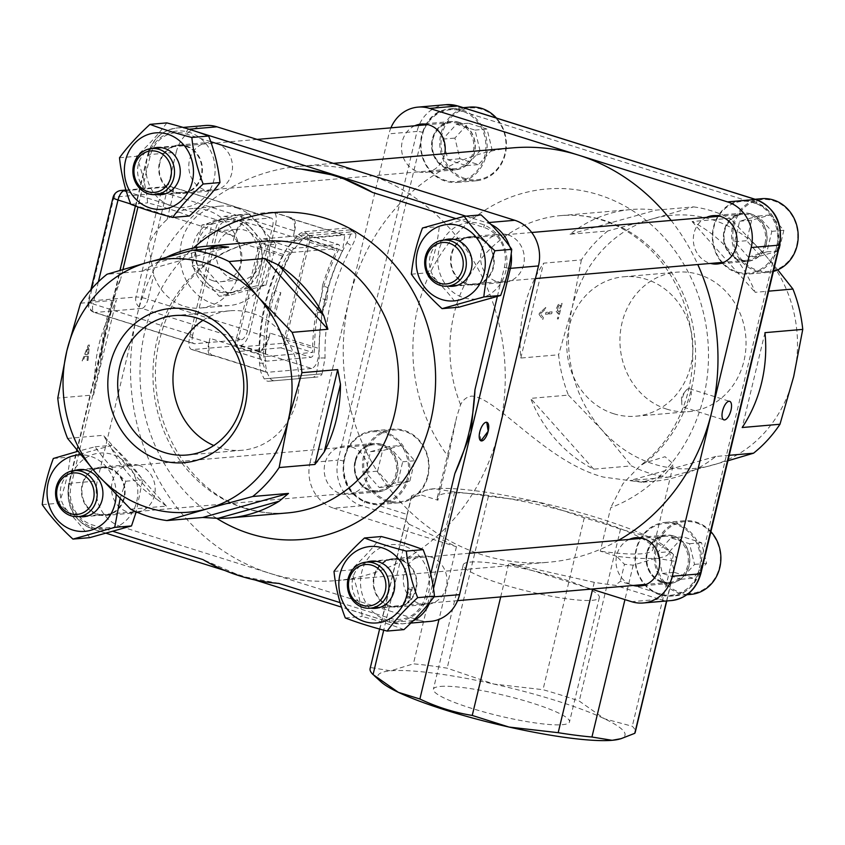 <?xml version="1.0" encoding="UTF-8"?>
<svg xmlns="http://www.w3.org/2000/svg" width="845" height="845" viewBox="0 0 845 845"><rect width="100%" height="100%" fill="white"/><g stroke="black" fill="none" stroke-linecap="round" stroke-linejoin="round"><path stroke-width="0.63" stroke-dasharray="4.22 3.17" d="M261.285 243.371L308.203 239.315L283.244 343.25L236.325 347.306L261.285 243.371L290.585 252.57A214.429 193.03 -94.9 0 0 275.312 290.627L280.846 292.75A207.965 187.21 -94.9 0 0 275.206 316.273L269.492 314.868A214.429 193.03 -94.9 0 0 265.636 356.505L312.555 352.45A214.429 193.03 85.1 0 1 316.231 311.805L321.945 313.178A207.965 187.21 85.1 0 1 328.05 287.765L322.515 285.599A214.429 193.03 85.1 0 1 337.504 248.514L290.585 252.57M236.325 347.306L265.636 356.505M308.203 239.315L337.504 248.514M283.244 343.25L312.555 352.45M269.492 314.868C268.488 306.872 270.421 298.792 275.312 290.627M275.206 316.273C273.664 310.802 275.554 302.964 280.846 292.75M328.05 287.765L326.93 300.155L321.945 313.178M296.764 168.683L300.968 169.042M278.861 583.409L246.001 577.135L237.022 574.325L202.916 559.58M100.65 362.368L105.202 331.8L111.244 306.619L120.772 278.554A207.965 187.21 85.1 0 0 100.65 362.368L71.255 484.819A32.353 29.121 -94.9 0 0 91.968 524.756L113.135 531.399M480.953 440.815L479.759 431.953L482.474 425.225L484.259 423.06L486.762 422.299M618.445 540.356A207.965 187.21 85.1 0 1 548.521 562.242A207.965 187.21 85.1 0 1 349.492 298.211A207.965 187.21 85.1 0 1 512.704 147.864M310.03 462.564L388.953 133.848L417.018 131.429L338.106 460.134L310.03 462.564A36.969 33.282 -94.9 0 0 333.701 508.204L361.776 505.775L406.181 519.717A136.33 20.618 13.5 0 0 409.16 524.238L383.725 630.159M409.16 524.238L456.448 546.726L333.701 508.204M456.448 546.726L439.009 619.374M500.694 596.919L508.796 563.161L594.278 582.342A136.33 20.618 13.5 0 0 615.202 585.321L659.618 599.263L631.542 601.682M591.384 589.081L508.796 563.161M351.647 446.963A24.262 21.843 -94.9 0 0 343.957 446.107A24.262 21.843 -94.9 0 0 324.29 472.165A24.262 21.843 -94.9 0 0 348.14 494.452A24.262 21.843 -94.9 0 0 367.839 472.693A24.262 21.843 -94.9 0 0 351.647 446.963M629.24 539.427A24.262 21.843 -94.9 0 0 616.1 563.752A24.262 21.843 -94.9 0 0 633.211 585.469M390.918 127.849A36.969 33.282 -94.9 0 0 388.953 133.848M414.747 125.789A24.262 21.843 -94.9 0 0 402.188 153.822A24.262 21.843 -94.9 0 0 425.457 172.412A24.262 21.843 -94.9 0 0 444.745 153.737M671.141 220.439A207.965 187.21 85.1 0 1 697.769 264.527M706.547 217.376A24.262 21.843 -94.9 0 0 693.418 241.702A24.262 21.843 -94.9 0 0 710.529 263.418M210.701 141.664L185.805 133.859A32.353 29.121 -94.9 0 0 150.167 156.103L137.967 206.94M120.972 526.593L418.814 620.082L390.749 622.501L92.908 529.023L120.972 526.593A36.969 33.282 85.1 0 1 97.302 480.953L69.237 483.382L108.688 319.019L148.15 154.667L176.225 152.248L136.763 316.6A207.965 187.21 -94.9 0 0 269.893 573.332A207.965 187.21 -94.9 0 0 335.792 580.631A207.965 187.21 -94.9 0 0 499.004 430.295A207.965 187.21 -94.9 0 0 365.874 173.552A207.965 187.21 -94.9 0 0 299.975 166.254A207.965 187.21 -94.9 0 0 136.763 316.6L97.302 480.953M497.346 296.5L504.37 267.273A32.353 29.121 -94.9 0 0 483.657 227.337L455.635 218.538M340.144 602.654L389.809 618.234A32.353 29.121 -94.9 0 0 425.447 595.989L430.718 574.051M75.226 468.288A38.352 34.529 85.1 0 1 112.1 454.409A38.352 34.529 85.1 0 1 137.703 494.874A38.352 34.529 85.1 0 1 106.945 529.456A38.352 34.529 -94.9 0 1 73.367 509.926A38.352 34.529 -94.9 0 1 75.226 468.288M374.831 613.533A38.352 34.529 85.1 0 1 361.649 572.382A38.352 34.529 85.1 0 1 397.678 544.698A38.352 34.529 85.1 0 1 429.418 579.459A38.352 34.529 -94.9 0 1 412.423 616.343A38.352 34.529 -94.9 0 1 374.831 613.533M500.398 283.804A38.352 34.529 85.1 0 1 463.525 297.683A38.352 34.529 85.1 0 1 437.911 257.218A38.352 34.529 85.1 0 1 468.679 222.636A38.352 34.529 -94.9 0 1 502.257 242.156A38.352 34.529 -94.9 0 1 500.398 283.804M200.783 138.559A38.352 34.529 85.1 0 1 213.975 179.71A38.352 34.529 85.1 0 1 177.946 207.395A38.352 34.529 85.1 0 1 146.206 172.633A38.352 34.529 -94.9 0 1 163.201 135.749A38.352 34.529 -94.9 0 1 200.783 138.559M613.713 413.744A69.987 63.005 -94.9 0 0 635.894 416.205A69.987 63.005 -94.9 0 0 692.636 341.053A69.987 63.005 -94.9 0 0 623.832 276.748A69.987 63.005 -94.9 0 0 567.006 339.51A69.987 63.005 -94.9 0 0 613.713 413.744M470.338 562.052A69.987 10.584 -166.5 0 1 548.099 574.579A69.987 10.584 -166.5 0 1 599.359 597.521A69.987 10.584 -166.5 0 1 528.833 591.479A69.987 10.584 -166.5 0 1 463.24 564.851A69.987 10.584 -166.5 0 1 470.338 562.052M202.969 320.297A69.998 63.005 85.1 0 1 229.988 310.791A69.998 63.005 85.1 0 1 298.792 375.095A69.998 63.005 85.1 0 1 242.05 450.258A69.998 63.005 85.1 0 1 219.869 447.797A69.998 63.005 85.1 0 1 213.796 445.526M477.974 237.498A24.262 21.843 -94.9 0 0 470.285 236.642A24.262 21.843 -94.9 0 0 450.617 262.7A24.262 21.843 -94.9 0 0 474.457 284.987A24.262 21.843 -94.9 0 0 494.156 263.228A24.262 21.843 -94.9 0 0 477.974 237.498M477.837 238.047A23.681 21.326 -94.9 0 0 470.338 237.223A23.681 21.326 -94.9 0 0 451.135 262.658A23.681 21.326 -94.9 0 0 474.415 284.416A23.681 21.326 -94.9 0 0 493.638 263.175A23.681 21.326 -94.9 0 0 477.837 238.047M458.867 307.189C450.807 295.518 440.583 284.036 428.183 272.734C434.055 257.165 437.742 241.776 439.263 226.576L481.037 214.862M444.069 240.075A23.681 21.326 -94.9 0 0 429.482 264.527A23.681 21.326 -94.9 0 0 448.051 286.117M411.378 274.192L428.183 272.734M422.458 228.023L439.263 226.576M108.847 467.95A24.262 21.843 -94.9 0 0 101.157 467.105A24.262 21.843 -94.9 0 0 81.49 493.153A24.262 21.843 -94.9 0 0 105.34 515.45A24.262 21.843 -94.9 0 0 125.039 493.691A24.262 21.843 -94.9 0 0 108.847 467.95M97.777 514.035A23.681 21.326 -94.9 0 0 105.287 514.869A23.681 21.326 -94.9 0 0 124.49 489.435A23.681 21.326 -94.9 0 0 101.21 467.676A23.681 21.326 -94.9 0 0 81.976 488.917A23.681 21.326 -94.9 0 0 97.777 514.035M89.739 537.642C81.69 525.97 71.455 514.489 59.055 503.197C64.928 487.618 68.625 472.228 70.146 457.029L111.91 445.326C124.31 456.617 134.535 468.098 142.594 479.77L136.214 511.827M116.145 494.737A38.352 34.529 -94.9 0 0 80.455 454.821M120.096 498.761L125.778 481.227C113.378 469.926 103.153 458.444 95.094 446.773L77.677 451.367M74.941 470.528A23.681 21.326 -94.9 0 0 60.259 493.406A23.681 21.326 -94.9 0 0 76.124 515.915A23.681 21.326 -94.9 0 0 78.923 516.57M95.094 446.773L111.91 445.326M125.778 481.227L142.594 479.77M53.33 458.486L70.146 457.029M42.25 504.645L59.055 503.197M673.528 535.952A24.262 21.843 85.1 0 1 689.721 561.682A24.262 21.843 85.1 0 1 670.022 583.441A24.262 21.843 85.1 0 1 646.171 561.154A24.262 21.843 85.1 0 1 665.849 535.096A24.262 21.843 85.1 0 1 673.528 535.952M662.385 582.374A24.03 21.632 85.1 0 1 652.583 542.036A24.03 21.632 85.1 0 1 688.833 553.412A24.03 21.632 85.1 0 1 662.385 582.374M698.329 572.392A32.353 29.121 85.1 0 1 698.171 573.037A36.05 32.448 -94.9 0 0 700.072 565.147L698.329 572.392A4.626 0.697 13.5 0 1 700.822 573.649M663.272 594.817A32.353 29.121 85.1 0 1 662.691 594.648L656.121 592.588A36.05 32.448 -94.9 0 0 659.618 593.919A36.05 32.448 -94.9 0 0 663.272 594.817A36.05 32.448 -94.9 0 0 698.171 573.037A32.353 29.121 85.1 0 1 663.272 594.817M659.808 594.774A36.969 33.282 85.1 0 1 635.134 555.556A36.969 33.282 85.1 0 1 665.152 522.4A36.969 33.282 85.1 0 1 676.866 523.699A36.969 33.282 85.1 0 1 701.54 562.918A36.969 33.282 85.1 0 1 671.521 596.074A36.969 33.282 85.1 0 1 659.808 594.774M406.181 519.717L407.184 514.447L371.409 503.219A36.05 32.448 -94.9 0 1 364.258 500.969A32.353 29.121 85.1 0 1 343.989 461.866A36.05 32.448 -94.9 0 1 344.728 457.832A36.05 32.448 -94.9 0 1 345.869 453.976L344.137 461.222A32.353 29.121 -94.9 0 0 343.989 461.866A36.05 32.448 -94.9 0 0 364.258 500.969A32.353 29.121 -94.9 0 0 364.839 501.159L371.409 503.219A36.05 32.448 -94.9 0 0 407.808 476.221A36.05 32.448 -94.9 0 0 385.626 433.432A36.05 32.448 -94.9 0 0 345.869 453.976L423.049 132.517A32.353 29.121 85.1 0 1 423.208 131.873A36.05 32.448 -94.9 0 0 421.306 139.763A36.05 32.448 -94.9 0 0 446.318 180.629A36.05 32.448 -94.9 0 0 484.502 156.79A36.05 32.448 -94.9 0 0 465.257 112.322L756.539 203.751A32.353 29.121 85.1 0 1 757.12 203.941A36.05 32.448 -94.9 0 0 749.969 201.691A36.05 32.448 -94.9 0 0 713.56 228.689A36.05 32.448 -94.9 0 0 735.752 271.477A36.05 32.448 -94.9 0 0 775.499 250.933L700.072 565.147A36.05 32.448 -94.9 0 0 675.06 524.28A36.05 32.448 -94.9 0 0 636.876 548.12A36.05 32.448 -94.9 0 0 656.121 592.588L620.346 581.36L615.202 585.321M696.301 522.886A36.05 32.448 85.1 0 1 711.015 583.399A36.05 32.448 85.1 0 1 656.639 566.33A36.05 32.448 85.1 0 1 696.301 522.886M710.898 531.653A36.969 33.282 -94.9 0 0 696.111 522.041A36.969 33.282 -94.9 0 0 684.397 520.742A36.969 33.282 -94.9 0 0 654.421 560.436A36.969 33.282 -94.9 0 0 690.766 594.405M662.205 581.518A23.111 20.798 -94.9 0 0 669.525 582.332A23.111 20.798 -94.9 0 0 688.252 557.51A23.111 20.798 -94.9 0 0 665.543 536.29A23.111 20.798 -94.9 0 0 646.784 557.003A23.111 20.798 -94.9 0 0 662.205 581.518M669.398 551.701L682.95 536.85L701.551 542.691L706.578 563.372L693.016 578.223L674.426 572.392L669.398 551.701L657.368 552.746L670.93 537.895L689.52 543.726L694.548 564.418L680.986 579.269L662.395 573.428L657.368 552.746M662.395 573.428L674.426 572.392M680.986 579.269L693.016 578.223M694.548 564.418L706.578 563.372M689.52 543.726L701.551 542.691M670.93 537.895L682.95 536.85M616.639 556.306L600.299 551.183L610.734 507.697A164.057 147.685 -94.9 0 0 692.742 281.438A164.057 147.685 -94.9 0 0 478.851 214.313A164.057 147.685 -94.9 0 0 448.336 456.722L437.9 500.208L421.56 495.075A127.088 19.224 -166.5 0 1 427.19 489.878A127.088 19.224 -166.5 0 1 434.478 488.695L454.652 491.98A136.33 20.618 -166.5 0 1 488.421 496.311L537.568 501.941L584.254 517.827A136.33 20.618 -166.5 0 1 620.515 529.202L648.252 536.681L673.539 554.415A136.33 20.618 -166.5 0 1 676.496 560.393A136.33 20.618 -166.5 0 1 676.021 561.46L655.847 558.175A127.088 19.224 -166.5 0 1 616.639 556.306L624.455 564.28L620.346 581.36M407.184 514.447L411.283 497.367L421.56 495.075M750.846 213.901A24.262 21.843 85.1 0 1 767.038 239.642A24.262 21.843 85.1 0 1 747.339 261.401A24.262 21.843 85.1 0 1 723.489 239.103A24.262 21.843 85.1 0 1 743.156 213.056A24.262 21.843 85.1 0 1 750.846 213.901M766.183 243.793A24.03 21.632 85.1 0 1 729.985 253.944A24.03 21.632 85.1 0 1 739.586 213.933A24.03 21.632 85.1 0 1 766.183 243.793M777.389 243.043A32.353 29.121 85.1 0 1 777.242 243.687L775.499 250.933A36.05 32.448 -94.9 0 0 776.65 247.078A36.05 32.448 -94.9 0 0 777.389 243.043A36.05 32.448 -94.9 0 0 757.12 203.941A32.353 29.121 85.1 0 1 777.389 243.043M777.854 247.3A36.969 33.282 85.1 0 1 748.839 274.023A36.969 33.282 85.1 0 1 713.455 227.083A36.969 33.282 85.1 0 1 742.47 200.36A36.969 33.282 85.1 0 1 777.854 247.3M733.904 225.636A36.05 32.448 85.1 0 1 788.205 210.416A36.05 32.448 85.1 0 1 773.798 270.421A36.05 32.448 85.1 0 1 733.904 225.636M761.715 198.691A36.969 33.282 -94.9 0 0 732.699 225.425A36.969 33.282 -94.9 0 0 768.084 272.365A36.969 33.282 -94.9 0 0 773.376 271.425M764.978 243.571A23.111 20.798 -94.9 0 0 742.861 214.239A23.111 20.798 -94.9 0 0 724.123 239.05A23.111 20.798 -94.9 0 0 746.843 260.281A23.111 20.798 -94.9 0 0 764.978 243.571M760.373 256.014L746.737 240.698L751.659 220.175L770.228 214.979L783.864 230.284L778.942 250.807L760.373 256.014L748.343 257.049L734.706 241.733L739.639 221.221L758.197 216.014L771.834 231.329L766.911 251.842L748.343 257.049M766.911 251.842L778.942 250.807M771.834 231.329L783.864 230.284M758.197 216.014L770.228 214.979M739.639 221.221L751.659 220.175M734.706 241.733L746.737 240.698M459.046 122.314A24.262 21.843 85.1 0 1 475.228 148.055A24.262 21.843 85.1 0 1 455.529 169.813A24.262 21.843 85.1 0 1 431.679 147.516A24.262 21.843 85.1 0 1 451.357 121.469A24.262 21.843 85.1 0 1 459.046 122.314M458.993 122.536A24.03 21.632 85.1 0 1 468.795 162.874A24.03 21.632 85.1 0 1 432.545 151.498A24.03 21.632 85.1 0 1 458.993 122.536M458.106 110.093A32.353 29.121 85.1 0 1 458.687 110.262L465.257 112.322A36.05 32.448 -94.9 0 0 461.761 110.991A36.05 32.448 -94.9 0 0 458.106 110.093A36.05 32.448 -94.9 0 0 423.208 131.873A32.353 29.121 85.1 0 1 458.106 110.093M462.373 110.061A36.969 33.282 85.1 0 1 487.047 149.28A36.969 33.282 85.1 0 1 457.029 182.435A36.969 33.282 85.1 0 1 445.315 181.136A36.969 33.282 85.1 0 1 420.641 141.928A36.969 33.282 85.1 0 1 450.66 108.773A36.969 33.282 85.1 0 1 462.373 110.061M465.172 178.548A36.05 32.448 85.1 0 1 450.459 118.046A36.05 32.448 85.1 0 1 504.845 135.115A36.05 32.448 85.1 0 1 465.172 178.548M469.904 107.104A36.969 33.282 -94.9 0 0 439.896 140.259A36.969 33.282 -94.9 0 0 464.56 179.478A36.969 33.282 -94.9 0 0 476.274 180.777A36.969 33.282 -94.9 0 0 504.486 156.916A36.969 33.282 -94.9 0 0 496.459 118.078M458.37 123.465A23.111 20.798 -94.9 0 0 451.05 122.652A23.111 20.798 -94.9 0 0 432.323 147.463A23.111 20.798 -94.9 0 0 455.032 168.694A23.111 20.798 -94.9 0 0 473.791 147.97A23.111 20.798 -94.9 0 0 458.37 123.465M492.086 149.734L478.523 164.585L459.933 158.754L454.906 138.073L468.468 123.222L487.058 129.053L492.086 149.734L480.055 150.78L466.493 165.631L447.903 159.789L442.875 139.108L456.437 124.257L475.027 130.098L480.055 150.78M475.027 130.098L487.058 129.053M456.437 124.257L468.468 123.222M442.875 139.108L454.906 138.073M447.903 159.789L459.933 158.754M466.493 165.631L478.523 164.585M684.281 407.301A9.707 3.961 107.4 0 0 690.534 398.386A9.707 3.961 107.4 0 0 689.435 388.711A9.707 3.961 107.4 0 0 685.654 390.908A9.707 3.961 107.4 0 0 681.767 403.266A9.707 3.961 107.4 0 0 683.616 407.227A9.707 3.961 107.4 0 0 684.281 407.301M381.729 444.364A24.262 21.843 -94.9 0 0 374.039 443.509A24.262 21.843 -94.9 0 0 354.361 469.566A24.262 21.843 -94.9 0 0 378.211 491.853A24.262 21.843 -94.9 0 0 397.911 470.095A24.262 21.843 -94.9 0 0 381.729 444.364M440.477 686.425A69.987 10.584 -166.5 0 1 518.238 698.952A69.987 10.584 -166.5 0 1 569.498 721.905A69.987 10.584 -166.5 0 1 498.972 715.852A69.987 10.584 -166.5 0 1 433.379 689.224A69.987 10.584 -166.5 0 1 440.477 686.425M666.842 409.16A69.987 63.005 85.1 0 1 620.145 334.916A69.987 63.005 85.1 0 1 676.961 272.153A69.987 63.005 85.1 0 1 745.765 336.458A69.987 63.005 85.1 0 1 689.024 411.61A69.987 63.005 85.1 0 1 666.842 409.16M729.224 455.307L715.747 456.48A136.33 122.726 85.1 0 1 654.632 481.175A136.33 122.726 85.1 0 1 629.926 480.541L667.708 477.277A136.33 122.726 85.1 0 1 631.458 465.891L593.676 469.165A136.33 122.726 85.1 0 1 530.628 398.375L568.41 395.101A136.33 122.726 85.1 0 1 558.608 354.773L520.816 358.037A136.33 122.726 85.1 0 1 543.588 263.175L581.381 259.911A136.33 122.726 85.1 0 1 607.819 230.949L570.037 234.223A136.33 122.726 85.1 0 1 631.152 209.518A136.33 122.726 85.1 0 1 655.857 210.151L693.639 206.888L653.048 218.718A127.088 114.402 85.1 0 1 763.732 253.458L729.89 218.263L692.108 221.538A136.33 122.726 85.1 0 1 755.155 292.328L768.633 291.155M693.639 206.888A136.33 122.726 85.1 0 1 729.89 218.263M448.336 456.722L456.596 417.24L460.567 404.713C463.229 399.537 466.989 396.664 471.859 396.083C497.335 397.763 546.535 462.373 603.414 477.076L642.01 482.263L663.916 475.534L673.476 464.106L665.057 456.712L645.358 462.711L639.887 465.933L622.945 483.72L610.734 507.697M437.9 500.208A110.917 16.773 -166.5 0 1 437.309 497.547A110.917 16.773 -166.5 0 1 549.081 507.127A110.917 16.773 -166.5 0 1 653.016 549.335A110.917 16.773 -166.5 0 1 600.299 551.183M411.283 497.367A136.33 20.618 -166.5 0 1 411.367 496.744A136.33 20.618 -166.5 0 1 411.842 495.677L425.5 490.343L434.478 488.695A127.088 19.224 -166.5 0 1 537.568 501.941A127.088 19.224 -166.5 0 1 648.252 536.681A127.088 19.224 -166.5 0 1 665.511 547.095A127.088 19.224 -166.5 0 1 655.847 558.175L633.211 565.157A136.33 20.618 -166.5 0 1 624.455 564.28M454.652 491.98L413.395 663.843A136.33 20.618 -166.5 0 1 447.153 668.184L493.85 684.059L542.997 689.689A136.33 20.618 -166.5 0 1 579.247 701.065L604.534 718.799L632.282 726.277A136.33 20.618 -166.5 0 1 635.239 732.256M488.421 496.311L447.153 668.184M411.842 495.677L370.575 667.539L390.749 670.824L413.395 663.843M370.11 668.606A136.33 20.618 -166.5 0 1 370.575 667.539M633.211 565.157L624.941 599.612M594.278 582.342L592.567 589.451M676.021 561.46L666.536 600.975M673.539 554.415L632.282 726.277M620.515 529.202L579.247 701.065M584.254 517.827L542.997 689.689M764.968 332.655L742.195 427.517M667.708 477.277L727.915 460.778M715.747 456.48L629.926 480.541M568.41 395.101L602.253 430.295L631.458 465.891M593.676 469.165L530.628 398.375M581.381 259.911L572.308 307.136L558.608 354.773M520.816 358.037L543.588 263.175M777.78 269.851L763.732 253.458A127.088 114.402 85.1 0 1 793.677 376.616A127.088 114.402 85.1 0 1 712.937 465.046A127.088 114.402 85.1 0 1 602.253 430.295A127.088 114.402 85.1 0 1 572.308 307.136A127.088 114.402 85.1 0 1 653.048 218.718L607.819 230.949M570.037 234.223L655.857 210.151M692.108 221.538L755.155 292.328M381.095 681.904A127.088 19.224 13.5 0 1 390.749 670.824A127.088 19.224 -166.5 0 1 493.85 684.059A127.088 19.224 13.5 0 1 604.534 718.799A127.088 19.224 13.5 0 1 619.406 739.121M355.196 461.116A24.03 21.632 85.1 0 1 391.393 450.966A24.03 21.632 85.1 0 1 381.792 490.977A24.03 21.632 85.1 0 1 355.196 461.116M344.327 457.546A36.969 33.282 85.1 0 1 373.342 430.813A36.969 33.282 85.1 0 1 408.726 477.752A36.969 33.282 85.1 0 1 379.711 504.486A36.969 33.282 85.1 0 1 344.327 457.546M427.57 475.798A36.05 32.448 85.1 0 1 373.279 491.029A36.05 32.448 85.1 0 1 387.686 431.013A36.05 32.448 85.1 0 1 427.57 475.798M427.971 476.094A36.969 33.282 -94.9 0 0 392.587 429.154A36.969 33.282 -94.9 0 0 362.621 468.848A36.969 33.282 -94.9 0 0 398.956 502.817A36.969 33.282 -94.9 0 0 427.971 476.094M355.597 461.402A23.111 20.798 -94.9 0 0 377.715 490.734A23.111 20.798 -94.9 0 0 396.453 465.922A23.111 20.798 -94.9 0 0 373.733 444.692A23.111 20.798 -94.9 0 0 355.597 461.402M401.1 445.431L414.737 460.747L409.814 481.259L391.246 486.466L377.609 471.151L382.542 450.638L401.1 445.431L389.07 446.477L402.706 461.782L397.784 482.305L379.225 487.502L365.579 472.197L370.511 451.674L389.07 446.477M370.511 451.674L382.542 450.638M365.579 472.197L377.609 471.151M379.225 487.502L391.246 486.466M397.784 482.305L409.814 481.259M402.706 461.782L414.737 460.747M270.083 333.131A18.484 7.552 -72.6 0 1 257.799 351.594L311.625 368.483C316.283 366.709 318.755 360.054 319.04 348.499L270.083 333.131L269.016 337.577L249.898 331.567A13.869 5.662 -72.6 0 1 240.677 345.415L192.565 349.576A13.869 5.662 -72.6 0 1 191.614 349.481A13.869 5.662 -72.6 0 1 189.745 336.775L215.338 230.167A13.869 5.662 -72.6 0 1 224.559 216.32L272.671 212.158A13.869 5.662 -72.6 0 1 273.622 212.253A13.869 5.662 -72.6 0 1 275.491 224.96L249.898 331.567M240.677 345.415L259.795 351.414L257.799 351.594M259.795 351.414A13.869 5.662 107.4 0 0 269.016 337.577M213.69 355.407A18.484 7.552 -72.6 0 1 212.412 355.27A18.484 7.552 -72.6 0 1 209.93 338.327L258.897 353.696L266.164 372.138L267.516 372.296L213.69 355.407L211.683 355.576L192.565 349.576M189.745 336.775L208.863 342.774L209.93 338.327M208.863 342.774A13.869 5.662 107.4 0 0 210.732 355.481A13.869 5.662 107.4 0 0 211.683 355.576M282.357 255.972L233.389 240.603A18.484 7.552 -72.6 0 1 245.673 222.14L299.51 239.04C293.754 240.466 288.029 246.117 282.357 255.972A207.965 187.21 -94.9 0 0 258.897 353.696M224.559 216.32L243.677 222.319L245.673 222.14M243.677 222.319A13.869 5.662 107.4 0 0 234.456 236.167L215.338 230.167M233.389 240.603L234.456 236.167M289.793 218.327A18.484 7.552 -72.6 0 1 291.06 218.464A18.484 7.552 -72.6 0 1 293.542 235.406L342.51 250.775L344.802 235.332L289.793 218.327L291.789 218.158L272.671 212.158M275.491 224.96L294.609 230.96L293.542 235.406M294.609 230.96A13.869 5.662 107.4 0 0 292.75 218.253A13.869 5.662 107.4 0 0 291.789 218.158M213.077 280.783A25.413 22.878 85.1 0 1 196.124 253.817A25.413 22.878 85.1 0 1 216.753 231.023A25.413 22.878 85.1 0 1 241.744 254.377A25.413 22.878 85.1 0 1 221.136 281.67A25.413 22.878 85.1 0 1 213.077 280.783M233.135 279.051A25.413 22.878 85.1 0 1 216.172 252.085A25.413 22.878 85.1 0 1 236.811 229.291A25.413 22.878 85.1 0 1 261.792 252.644A25.413 22.878 85.1 0 1 241.184 279.938A25.413 22.878 85.1 0 1 233.135 279.051M237.498 219.943A36.969 33.282 85.1 0 1 249.676 226.956A36.969 33.282 85.1 0 1 254.947 232.882A36.969 33.282 85.1 0 1 261.918 261.559A36.969 33.282 85.1 0 1 260.017 269.492A36.969 33.282 85.1 0 1 241.216 290.078A36.969 33.282 85.1 0 1 234.033 292.095A36.969 33.282 85.1 0 1 232.153 292.317A36.969 33.282 85.1 0 1 208.261 284.004A36.969 33.282 85.1 0 1 202.99 278.079A36.969 33.282 85.1 0 1 196.019 249.412A36.969 33.282 85.1 0 1 197.92 241.469A36.969 33.282 85.1 0 1 216.721 220.883A36.969 33.282 85.1 0 1 223.904 218.876A36.969 33.282 85.1 0 1 225.784 218.654A36.969 33.282 85.1 0 1 237.498 219.943M233.495 220.291A36.969 33.282 85.1 0 1 258.158 259.51A36.969 33.282 85.1 0 1 228.15 292.666A36.969 33.282 85.1 0 1 191.804 258.697A36.969 33.282 85.1 0 1 221.781 218.992A36.969 33.282 85.1 0 1 233.495 220.291M236.473 207.859A49.908 44.933 85.1 0 1 269.777 260.799A49.908 44.933 85.1 0 1 229.259 305.552A49.908 44.933 85.1 0 1 180.196 259.7A49.908 44.933 85.1 0 1 220.661 206.106A49.908 44.933 85.1 0 1 236.473 207.859M126.401 191.477L223.767 222.045L270.685 217.989L171.07 186.713A9.242 8.323 -94.9 0 0 168.144 186.396A9.242 8.323 -94.9 0 0 160.888 193.072L148.414 245.05C152.945 235.005 159.198 226.471 167.141 219.415A49.908 44.933 85.1 0 1 191.593 208.62A49.908 44.933 85.1 0 1 207.405 210.373A49.908 44.933 85.1 0 1 240.709 263.313A49.908 44.933 85.1 0 1 200.191 308.066A49.908 44.933 85.1 0 1 153.79 275.037L148.414 245.05L135.929 297.017A9.242 1.394 -166.5 0 1 147.991 299.193L153.79 275.037M249.676 226.956L265.869 245.135L256.077 285.916L219.182 296.257L192.079 265.826L201.87 225.055L238.765 214.704L249.676 226.956M167.141 219.415L172.95 195.258L272.565 226.523L247.606 330.469L147.991 299.193A9.242 3.771 -72.6 0 1 141.844 308.425L241.469 339.69L194.551 343.746L94.936 312.481L141.844 308.425A9.242 8.323 -94.9 0 1 135.929 297.017L89.01 301.074A9.242 8.323 -94.9 0 0 94.936 312.481A9.242 3.771 107.4 0 1 94.302 312.418L193.917 343.683A9.242 3.771 107.4 0 0 194.551 343.746M223.767 222.045A9.242 3.771 107.4 0 0 217.63 231.266L130.7 203.983M98.369 281.818L93.056 303.946L192.671 335.212L217.63 231.266M192.671 335.212A9.242 3.771 107.4 0 0 193.917 343.683M241.469 339.69A9.242 3.771 107.4 0 0 247.606 330.469M272.565 226.523A9.242 3.771 107.4 0 0 271.319 218.052A9.242 3.771 107.4 0 0 270.685 217.989M275.892 244.268L266.101 285.05L229.206 295.391L202.103 264.96L211.894 224.189L248.789 213.838L275.892 244.268L265.869 245.135M248.789 213.838L238.765 214.704M266.101 285.05L256.077 285.916M229.206 295.391L219.182 296.257M202.103 264.96L192.079 265.826M211.894 224.189L201.87 225.055M299.51 239.04L343.619 235.227M342.51 250.775A207.965 187.21 -94.9 0 0 319.04 348.499M311.625 368.483L267.516 372.296M263.503 353.294C263.682 358.164 264.834 360.773 266.967 361.142L311.076 357.329C313.125 356.601 314.245 353.791 314.435 348.9A207.965 187.21 85.1 0 1 337.894 251.176C339.891 246.993 339.975 244.765 338.169 244.501L294.06 248.314L286.973 255.57A207.965 187.21 -94.9 0 0 263.503 353.294L235.068 344.369A7.858 3.211 107.4 0 0 236.125 351.573A7.858 3.211 107.4 0 0 236.663 351.636L280.772 347.813A7.858 3.211 107.4 0 0 286.001 339.975L309.46 242.251A7.858 3.211 107.4 0 0 308.404 235.047A7.858 3.211 107.4 0 0 307.865 234.994L263.756 238.808A7.858 3.211 107.4 0 0 258.528 246.645L235.068 344.369M236.125 351.573L266.397 361.079L236.663 351.636M308.404 235.047L338.676 244.554L307.865 234.994M304.538 231.71L309.291 235.544A18.484 6.084 128.9 0 0 303.619 238.142L292.148 251.303A207.965 187.21 -94.9 0 0 265.309 363.139L266.693 371.916L269.967 378.317A18.484 8.049 84.8 0 0 274.435 380.715L312.354 377.462A18.484 8.049 -95.2 0 1 312.344 377.462L318.142 376.933A18.484 8.049 84.8 0 0 318.164 376.933A18.484 8.049 84.8 0 0 322.125 373.807L264.168 378.845L260.873 372.201L259.478 363.181A214.429 193.03 85.1 0 1 287.163 247.87L298.866 234.308A18.484 6.084 -51.1 0 1 304.538 231.71L348.246 227.928A18.484 6.084 -51.1 0 1 350.21 228.414A18.484 6.084 -51.1 0 1 351.024 229.798C351.414 232.66 350.041 236.959 346.904 242.695A214.429 193.03 -94.9 0 0 319.22 358.016L316.326 374.335A18.484 8.049 -95.2 0 1 312.354 377.462L268.636 381.243A18.484 8.049 -95.2 0 1 264.168 378.845L322.125 373.807L325.05 357.974A207.965 187.21 85.1 0 1 351.9 246.138C354.953 240.529 356.252 236.357 355.777 233.632A18.484 6.084 128.9 0 0 354.963 232.248A18.484 6.084 128.9 0 0 352.999 231.773L348.246 227.928M322.515 285.599L321.301 298.391L316.231 311.805M309.291 235.544L352.999 231.773M303.619 238.142L355.777 233.632L351.024 229.798L298.866 234.308L303.619 238.142M186.164 145.91A24.262 21.843 -94.9 0 0 178.475 145.055A24.262 21.843 -94.9 0 0 158.807 171.112A24.262 21.843 -94.9 0 0 182.657 193.399A24.262 21.843 -94.9 0 0 202.356 171.641A24.262 21.843 -94.9 0 0 186.164 145.91M159.937 162.758A23.681 21.326 -94.9 0 0 182.604 192.829A23.681 21.326 -94.9 0 0 201.807 167.394A23.681 21.326 -94.9 0 0 178.527 145.636A23.681 21.326 -94.9 0 0 159.937 162.758M189.46 215.982C177.682 211.419 163.74 207.036 147.632 202.853C146.027 187.146 142.256 171.641 136.309 156.314C148.657 144.981 158.828 133.848 166.824 122.895M152.258 148.488A23.681 21.326 -94.9 0 0 138.284 164.627A23.681 21.326 -94.9 0 0 156.24 194.53M119.504 157.762L136.309 156.314M130.817 204.3L147.632 202.853M400.657 559.538A24.262 21.843 -94.9 0 0 392.967 558.693A24.262 21.843 -94.9 0 0 373.3 584.74A24.262 21.843 -94.9 0 0 397.15 607.037A24.262 21.843 -94.9 0 0 416.838 585.279A24.262 21.843 -94.9 0 0 400.657 559.538M415.687 589.335A23.681 21.326 -94.9 0 0 393.02 559.263A23.681 21.326 -94.9 0 0 373.817 584.698A23.681 21.326 -94.9 0 0 397.097 606.456A23.681 21.326 -94.9 0 0 415.687 589.335M403.952 629.61C392.175 625.046 378.233 620.674 362.125 616.491C360.519 600.784 356.748 585.268 350.802 569.942C363.149 558.619 373.321 547.476 381.317 536.533M366.751 562.115A23.681 21.326 -94.9 0 0 352.164 586.567A23.681 21.326 -94.9 0 0 370.733 608.157M333.997 571.4L350.802 569.942M345.309 617.938L362.125 616.491M138.918 465.352A24.262 21.843 85.1 0 1 155.11 491.093A24.262 21.843 85.1 0 1 135.411 512.852A24.262 21.843 85.1 0 1 111.561 490.554A24.262 21.843 85.1 0 1 131.228 464.507A24.262 21.843 85.1 0 1 138.918 465.352M430.538 621.371A36.969 33.282 85.1 0 1 418.814 620.082M430.728 556.939A24.262 21.843 85.1 0 1 446.92 582.68A24.262 21.843 85.1 0 1 427.221 604.439A24.262 21.843 85.1 0 1 403.371 582.142A24.262 21.843 85.1 0 1 423.039 556.094A24.262 21.843 85.1 0 1 430.728 556.939M508.046 234.899A24.262 21.843 85.1 0 1 524.238 260.63A24.262 21.843 85.1 0 1 504.539 282.388A24.262 21.843 85.1 0 1 480.689 260.102A24.262 21.843 85.1 0 1 500.356 234.044A24.262 21.843 85.1 0 1 508.046 234.899M176.225 152.248A36.969 33.282 85.1 0 1 205.24 125.514M216.235 143.312A24.262 21.843 85.1 0 1 232.428 169.042A24.262 21.843 85.1 0 1 212.729 190.801A24.262 21.843 85.1 0 1 188.879 168.514A24.262 21.843 85.1 0 1 208.546 142.456A24.262 21.843 85.1 0 1 216.235 143.312M166.412 506.102L156.441 498.994L111.477 448.505L103.365 435.312L166.412 506.102L130.637 509.197M111.477 448.505A136.33 122.726 -94.9 0 0 156.441 498.994M67.589 438.407L103.365 435.312M93.563 394.974L94.798 379.933L111.044 312.28L116.335 300.112L93.563 394.974L57.777 398.069M111.044 312.28A136.33 122.726 -94.9 0 0 94.798 379.933M80.55 303.207L116.335 300.112M228.594 247.089L142.773 271.161L106.998 274.255M142.773 271.161L155.998 263.059L205.937 249.053M166.666 257.155A136.33 122.726 -94.9 0 0 155.998 263.059M408.959 589.778L411.166 589.092L408.959 589.778L407.871 594.31L409.001 589.789M411.124 589.071L409.762 594.933L408.948 595.007L409.73 594.922L411.124 589.071M407.448 596.243L403.329 603.224L404.575 603.129L408.283 596.75L409.35 596.665L407.86 602.844L408.8 602.77L412.529 587.222L410.723 587.37L408.737 588.352L407.089 591.806L407.491 596.253L403.371 603.235M403.329 603.224L404.533 603.119L408.241 596.739L409.307 596.644L407.829 602.834L408.758 602.749L412.487 587.201L408.695 588.331L407.132 591.817L407.491 596.253M88.313 347.189L85.461 354.604L87.637 354.414L88.313 347.189L87.669 354.425L85.503 354.615L88.345 347.2M87.056 360.445L88.038 360.382L89.412 345.035L88.26 345.14L82.166 360.889L83.148 360.804L84.785 356.389L87.468 356.157L87.056 360.445L88.038 360.382M87.468 356.157L87.098 360.466M84.785 356.389L87.51 356.167M88.007 360.371L89.369 345.024L88.218 345.13L82.123 360.878L83.148 360.804L84.827 356.4M545.5 314.245L548.151 314.013L548.606 312.122L545.944 312.354L545.5 314.245L548.194 314.034L548.648 312.143L545.986 312.365L545.532 314.255M558.545 305.974L559.939 305.277L558.503 305.964L557.309 310.664L558.503 305.964M560.668 305.203L559.897 305.267L560.71 305.214L559.221 311.414L558.587 311.467L557.309 310.664L559.179 311.393L560.71 305.214M557.278 310.654L558.545 311.456L557.278 310.654M558.196 304.612L556.475 308.404L556.253 311.794L558.756 313.157L557.362 318.956L558.302 318.871L562.031 303.334L558.196 304.612L556.517 308.414L556.295 311.816L558.798 313.178L557.404 318.966L558.344 318.892L562.073 303.344L558.239 304.622M557.246 313.168L558.006 313.241L557.246 313.168M549.451 312.058L549.039 313.96L551.69 313.727L552.112 311.826L549.451 312.058L549.039 313.96M552.112 311.826L549.493 312.069M548.996 313.939L551.69 313.727L552.144 311.837M539.078 314.488L542.849 319.41L543.293 317.562L540.367 313.77L545.279 309.302L545.722 307.453L539.374 313.241L539.078 314.488L542.891 319.421L543.335 317.572L540.409 313.78L545.321 309.323L545.764 307.464L539.416 313.263L539.121 314.509M122.947 269.492L120.772 278.554M150.167 156.103A4.626 0.697 -166.5 0 1 147.685 154.857A4.626 0.697 -166.5 0 1 148.15 154.667A36.969 33.282 85.1 0 1 177.165 127.944A36.969 33.282 85.1 0 1 188.879 129.243L195.713 131.387M71.255 484.819A4.626 0.697 -166.5 0 1 68.762 483.562A4.626 0.697 -166.5 0 1 69.237 483.382A36.969 33.282 85.1 0 0 92.908 529.023A4.626 1.891 107.4 0 1 92.58 528.991A4.626 1.891 107.4 0 1 91.968 524.756M465.859 216.172L486.731 222.721L489.044 222.52M189.048 129.222L188.879 129.243A4.626 1.891 107.4 0 0 185.805 133.859M490.85 224.347A36.969 33.282 85.1 0 0 486.731 222.721A4.626 1.891 107.4 0 0 483.657 227.337M433.496 588.69L431.478 597.077L433.971 596.855M429.904 602.126A36.969 33.282 85.1 0 0 431.478 597.077A4.626 0.697 -166.5 0 1 425.447 595.989M216.69 518.323A164.057 147.685 85.1 0 1 193.304 248.113M460.567 404.713A136.33 122.726 85.1 0 1 560.974 215.591A136.33 122.726 85.1 0 1 585.68 216.225A136.33 122.726 85.1 0 1 691.316 318.311A136.33 122.726 85.1 0 1 645.358 462.711M344.137 461.222A4.626 0.697 13.5 0 0 338.106 460.134A36.969 33.282 -94.9 0 0 361.776 505.775A4.626 1.891 107.4 0 0 364.839 501.159M671.331 600.563A36.969 33.282 -94.9 0 1 659.618 599.263A4.626 1.891 107.4 0 0 662.691 594.648M446.033 104.695A36.969 33.282 -94.9 0 0 417.018 131.429A4.626 0.697 13.5 0 1 423.049 132.517M458.687 110.262A4.626 1.891 107.4 0 0 458.349 106.185M756.539 203.751A4.626 1.891 107.4 0 0 755.916 199.515M779.734 244.934A4.626 0.697 13.5 0 0 777.242 243.687M121.226 190.452A9.242 8.323 -94.9 0 0 113.969 197.128L160.888 193.072A9.242 1.394 -166.5 0 1 172.95 195.258A9.242 3.771 -72.6 0 0 171.704 186.787L271.319 218.052M125.958 190.04L168.144 186.396A9.242 9.242 0 0 1 171.704 186.787A9.242 3.771 -72.6 0 0 171.07 186.713L126.127 190.6M113.029 197.498A9.242 1.394 -166.5 0 1 113.969 197.128L89.01 301.074A9.242 1.394 -166.5 0 0 88.081 301.443A9.242 9.242 0 0 0 94.302 312.418A9.242 3.771 107.4 0 1 93.056 303.946A9.242 1.394 -166.5 0 1 88.081 301.443L90.911 289.645M286.001 339.975L314.435 348.9M280.772 347.813L311.076 357.329M258.528 246.645L286.973 255.57M263.756 238.808L294.06 248.314M309.46 242.251L337.894 251.176M259.478 363.181L265.309 363.139M325.05 357.974L319.22 358.016M326.93 300.155L321.301 298.391M274.435 380.715L268.636 381.243M292.148 251.303L287.163 247.87M346.904 242.695L351.9 246.138M244.321 508.12A136.33 122.726 -94.9 0 0 287.522 512.915C273.622 514.098 259.848 512.566 246.222 508.32C186.196 491.642 143.291 414.409 158.48 345.066C165.029 313.326 179.436 287.67 201.701 268.108C220.249 252.306 241.026 243.36 264.041 241.258A136.33 122.726 -94.9 0 0 153.357 363.53A136.33 122.726 -94.9 0 0 244.321 508.12M509.482 246.201A36.969 33.282 85.1 0 1 511.183 253.753M413.036 620.885A36.969 33.282 85.1 0 1 402.463 623.8A36.969 33.282 85.1 0 1 390.749 622.501A4.626 1.891 107.4 0 1 390.432 622.469L341.528 607.122M508.69 268.266A4.626 0.697 -166.5 0 1 504.37 267.273M389.809 618.234A4.626 1.891 107.4 0 0 390.432 622.469L402.463 623.8L410.818 623.082M111.244 306.619L119.948 270.379M135.401 206.011L147.685 154.857C152.206 139.108 162.029 130.141 177.165 127.944L183.133 127.426M106.29 533.29L92.58 528.991C73.399 520.678 65.456 505.542 68.762 483.562L76.409 451.716M76.768 450.237L105.202 331.8M237.022 574.325L225.013 570.555M452.762 286.286L474.415 284.416M448.674 239.093L470.338 237.223M83.634 516.739L105.287 514.869M79.557 469.545L101.21 467.676M684.397 520.742L665.152 522.4M686.953 594.732L671.521 596.074M665.543 536.29L642.506 538.276M469.493 553.232L376.078 561.312M669.525 582.332L646.488 584.317M457.589 600.647L380.06 607.354M755.124 199.262L742.47 200.36M768.084 272.365L748.839 274.023M742.861 214.239L719.824 216.235M531.706 232.491L453.395 239.262M746.843 260.281L723.806 262.277M535.434 278.554L457.367 285.304M463.313 107.674L450.66 108.773M476.274 180.777L457.029 182.435M451.05 122.652L428.014 124.637M257.112 139.414L161.585 147.674M455.032 168.694L165.567 193.716M683.616 407.227L723.869 419.859M689.435 388.711L729.679 401.343M685.654 390.908L681.45 396.379L681.767 403.266M374.039 443.509L343.957 446.107M378.211 491.853L348.14 494.452M451.357 121.469L421.275 124.067M455.529 169.813L425.457 172.412M743.156 213.056L713.085 215.655M747.339 261.401L717.268 263.999M665.849 535.096L635.767 537.695M670.022 583.441L639.95 586.039M463.24 564.851L433.379 689.224M599.359 597.521L569.498 721.905M635.894 416.205L689.024 411.61M623.832 276.748L676.961 272.153M631.152 209.518L560.974 215.591C583.916 213.711 605.844 218.908 626.768 231.203C652.213 246.687 670.909 269.587 682.855 299.912C694.886 332.698 695.984 365.674 686.172 398.819C677.098 427.211 661.667 449.582 639.887 465.933M654.632 481.175L642.01 482.263M653.016 549.335L673.476 464.106M437.309 497.547L456.596 417.24M427.19 489.878L425.5 490.343M411.367 496.744L379.606 629.039M676.496 560.393L666.758 600.953M665.511 547.095L672.314 553.285M392.587 429.154L373.342 430.813M398.956 502.817L379.711 504.486M373.733 444.692L84.268 469.725M377.715 490.734L88.25 515.767M221.136 281.67L241.184 279.938M216.753 231.023L236.811 229.291M225.784 218.654L221.781 218.992M232.153 292.317L228.15 292.666M220.661 206.106L191.593 208.62M229.259 305.552L200.191 308.066M191.614 349.481L210.732 355.481M273.622 212.253L292.75 218.253M291.06 218.464L344.802 235.332M212.412 355.27L266.164 372.149M350.21 228.414L354.963 232.248M335.792 580.631L548.521 562.242M299.975 166.254L333.405 163.36M160.951 194.699L182.604 192.829M156.874 147.505L178.527 145.636M375.444 608.326L397.097 606.456M371.367 561.133L393.02 559.263M229.988 310.791L174.714 315.565M242.05 450.258L186.777 455.032M397.15 607.037L427.221 604.439M392.967 558.693L423.039 556.094M474.457 284.987L504.539 282.388M470.285 236.642L500.356 234.044M182.657 193.399L212.729 190.801M178.475 145.055L208.546 142.456M105.34 515.45L135.411 512.852M101.157 467.105L131.228 464.507M254.958 579.955L245.99 577.135"/><path stroke-width="1.27" d="M433.971 596.855L459.553 594.648L538.466 265.943L510.391 268.361L470.94 432.724L454.842 473.538A207.965 187.21 85.1 0 0 474.964 389.725L470.94 432.724L433.496 588.69M300.968 169.042L337.799 175.982L372.708 192.512A207.965 187.21 85.1 0 0 296.764 168.683L210.701 141.664M340.144 602.654L278.861 583.409A207.965 187.21 85.1 0 1 202.916 559.58L113.135 531.399M486.762 422.299L488.178 431.225L480.953 440.815M697.769 264.527A207.965 187.21 85.1 0 1 711.733 411.906A207.965 187.21 85.1 0 1 618.445 540.356M439.009 619.374L419.891 699.005L398.344 692.319L373.067 674.585A136.33 20.618 -166.5 0 1 370.11 668.606L379.606 629.039M592.567 589.451L558.186 732.689L509.028 727.059L472.239 715.44C454.177 712.515 436.728 707.033 419.891 699.005M472.239 715.44L500.694 596.919M643.267 602.981A36.969 33.282 -94.9 0 0 672.282 576.258L700.347 573.829A4.626 0.697 13.5 0 0 700.822 573.649C696.291 589.387 686.467 598.366 671.331 600.563L643.267 602.981A36.969 33.282 -94.9 0 1 631.542 601.682L591.384 589.081M671.331 600.563A36.969 33.282 -94.9 0 0 700.347 573.829L779.259 245.124L751.194 247.543L672.282 576.258M633.211 585.469A24.262 21.843 -94.9 0 0 639.95 586.039A24.262 21.843 -94.9 0 0 659.649 564.28A24.262 21.843 -94.9 0 0 643.457 538.55A24.262 21.843 -94.9 0 0 635.767 537.695A24.262 21.843 -94.9 0 0 629.24 539.427M333.405 163.36L512.704 147.864A207.965 187.21 85.1 0 1 578.603 155.163A207.965 187.21 85.1 0 1 671.141 220.439M429.682 108.424L727.524 201.902L755.599 199.483L457.747 105.995L429.682 108.424A36.969 33.282 -94.9 0 0 417.969 107.125A36.969 33.282 -94.9 0 0 390.918 127.849M444.745 153.737A24.262 21.843 -94.9 0 0 428.964 124.912A24.262 21.843 -94.9 0 0 421.275 124.067A24.262 21.843 -94.9 0 0 414.747 125.789M751.194 247.543A36.969 33.282 -94.9 0 0 727.524 201.902M710.529 263.418A24.262 21.843 -94.9 0 0 717.268 263.999A24.262 21.843 -94.9 0 0 736.967 242.24A24.262 21.843 -94.9 0 0 720.774 216.51A24.262 21.843 -94.9 0 0 713.085 215.655A24.262 21.843 -94.9 0 0 706.547 217.376M489.044 222.52L514.795 220.291L216.954 126.813L189.048 129.222M488.178 431.225A9.707 3.961 107.4 0 0 486.878 422.331A9.707 3.961 107.4 0 0 479.759 431.953A9.707 3.961 107.4 0 0 481.058 440.858A9.707 3.961 107.4 0 0 488.178 431.225M213.796 445.526A69.998 63.005 85.1 0 1 173.246 385.954A69.998 63.005 85.1 0 1 202.969 320.297M464.222 216.32L481.037 214.862C493.427 226.164 503.662 237.646 511.721 249.317C510.19 264.517 506.504 279.906 500.631 295.475L458.867 307.189L442.062 308.647L483.826 296.933C485.347 281.734 489.044 266.344 494.906 250.764C482.506 239.473 472.281 227.992 464.222 216.32L422.458 228.023C416.596 243.603 412.899 258.992 411.378 274.192C419.426 285.863 429.661 297.345 442.062 308.647M459.574 225.816A38.352 34.529 -94.9 0 0 417.367 272.037A38.352 34.529 -94.9 0 0 475.228 290.205A38.352 34.529 -94.9 0 0 459.574 225.816M448.051 286.117A23.681 21.326 -94.9 0 0 452.762 286.286A23.681 21.326 -94.9 0 0 471.985 265.045A23.681 21.326 -94.9 0 0 456.184 239.927A23.681 21.326 -94.9 0 0 448.674 239.093A23.681 21.326 -94.9 0 0 444.069 240.075M483.826 296.933L500.631 295.475M494.906 250.764L511.721 249.317M136.214 511.827L131.514 525.939L89.739 537.642L72.934 539.099L114.698 527.386L120.096 498.761M80.455 454.821A38.352 34.529 -94.9 0 0 47.257 488.135A38.352 34.529 -94.9 0 0 72.744 530.016A38.352 34.529 -94.9 0 0 116.145 494.737M77.677 451.367L53.33 458.486C47.468 474.066 43.771 489.445 42.25 504.645C50.309 516.316 60.534 527.808 72.934 539.099M78.923 516.57A23.681 21.326 -94.9 0 0 83.634 516.739A23.681 21.326 -94.9 0 0 102.836 491.315A23.681 21.326 -94.9 0 0 79.557 469.545A23.681 21.326 -94.9 0 0 74.941 470.528M114.698 527.386L131.514 525.939M686.953 594.732L690.766 594.405A36.969 33.282 -94.9 0 0 718.989 570.512A36.969 33.282 -94.9 0 0 710.898 531.653M362.389 605.263A20.798 18.717 -94.9 0 0 385.267 580.198A20.798 18.717 -94.9 0 0 353.897 570.354A20.798 18.717 -94.9 0 0 362.389 605.263M362.854 607.397A23.111 20.798 85.1 0 1 347.443 582.892A23.111 20.798 85.1 0 1 366.202 562.168A23.111 20.798 85.1 0 1 388.911 583.399A23.111 20.798 85.1 0 1 370.184 608.21A23.111 20.798 85.1 0 1 362.854 607.397M773.376 271.425A36.969 33.282 -94.9 0 0 797.691 229.703A36.969 33.282 -94.9 0 0 761.715 198.691L755.124 199.262M462.616 268.911A20.798 18.717 -94.9 0 0 439.601 243.075A20.798 18.717 -94.9 0 0 431.288 277.699A20.798 18.717 -94.9 0 0 462.616 268.911M465.627 269.46A23.111 20.798 85.1 0 1 447.491 286.159A23.111 20.798 85.1 0 1 424.781 264.929A23.111 20.798 85.1 0 1 443.519 240.117A23.111 20.798 85.1 0 1 465.627 269.46M496.459 118.078A36.969 33.282 -94.9 0 0 469.904 107.104L463.313 107.674M157.497 151.646A20.798 18.717 -94.9 0 0 134.608 176.711A20.798 18.717 -94.9 0 0 165.979 186.555A20.798 18.717 -94.9 0 0 157.497 151.646M159.029 149.343A23.111 20.798 85.1 0 1 174.45 173.848A23.111 20.798 85.1 0 1 155.691 194.572A23.111 20.798 85.1 0 1 132.971 173.341A23.111 20.798 85.1 0 1 151.709 148.53A23.111 20.798 85.1 0 1 159.029 149.343M724.535 419.933A9.707 3.961 107.4 0 0 730.788 411.019A9.707 3.961 107.4 0 0 729.679 401.343A9.707 3.961 107.4 0 0 722.993 409.413A9.707 3.961 107.4 0 0 723.869 419.859A9.707 3.961 107.4 0 0 724.535 419.933M768.633 291.155L792.937 289.053A136.33 122.726 85.1 0 1 802.75 329.392L764.968 332.655A136.33 122.726 85.1 0 1 742.195 427.517L779.977 424.253A136.33 122.726 85.1 0 1 753.529 453.205L729.224 455.307M383.725 630.159L373.067 674.585M624.941 599.612L591.944 737.02A136.33 20.618 -166.5 0 1 558.186 732.689M666.536 600.975L634.764 733.323L621.096 738.657L612.129 740.304L591.944 737.02M666.758 600.953L635.239 732.256A136.33 20.618 -166.5 0 1 634.764 733.323M779.977 424.253L793.677 376.616L802.75 329.392M727.915 460.778L753.529 453.205M792.937 289.053L777.78 269.851M374.293 675.715L381.095 681.904A127.088 19.224 13.5 0 0 398.344 692.319A127.088 19.224 13.5 0 0 509.028 727.059A127.088 19.224 13.5 0 0 612.129 740.304A127.088 19.224 13.5 0 0 619.406 739.121L621.096 738.657M57.27 487.998A20.798 18.717 -94.9 0 0 80.275 513.834A20.798 18.717 -94.9 0 0 88.588 479.21A20.798 18.717 -94.9 0 0 57.27 487.998M56.256 487.28A23.111 20.798 85.1 0 1 74.392 470.58A23.111 20.798 85.1 0 1 97.101 491.801A23.111 20.798 85.1 0 1 78.374 516.622A23.111 20.798 85.1 0 1 56.256 487.28M150.019 124.352L166.824 122.895C182.942 127.088 196.885 131.461 208.652 136.024C214.598 151.35 218.369 166.866 219.975 182.562C211.968 193.516 201.797 204.659 189.46 215.982L172.644 217.429C180.65 206.486 190.822 195.343 203.159 184.02C197.212 168.694 193.442 153.177 191.847 137.481C175.728 133.288 161.786 128.915 150.019 124.352C137.672 135.675 127.5 146.808 119.504 157.762C121.11 173.468 124.88 188.974 130.817 204.3C142.594 208.873 156.536 213.246 172.644 217.429M125.504 160.613A38.352 34.529 -94.9 0 0 167.944 208.271A38.352 34.529 -94.9 0 0 183.28 144.41A38.352 34.529 -94.9 0 0 125.504 160.613M156.24 194.53A23.681 21.326 -94.9 0 0 160.951 194.699A23.681 21.326 -94.9 0 0 180.154 169.264A23.681 21.326 -94.9 0 0 156.874 147.505A23.681 21.326 -94.9 0 0 152.258 148.488M203.159 184.02L219.975 182.562M191.847 137.481L208.652 136.024M364.512 537.98L381.317 536.533C397.435 540.716 411.378 545.099 423.144 549.662C429.091 564.988 432.862 580.494 434.467 596.2C426.461 607.154 416.289 618.286 403.952 629.61L387.137 631.067C395.143 620.114 405.315 608.981 417.652 597.658C411.705 582.332 407.934 566.815 406.339 551.109C390.221 546.926 376.278 542.543 364.512 537.98C352.164 549.313 341.993 560.446 333.997 571.4C335.592 587.095 339.373 602.612 345.309 617.938C357.086 622.501 371.029 626.874 387.137 631.067M406.804 595.218A38.352 34.529 -94.9 0 0 364.364 547.56A38.352 34.529 -94.9 0 0 349.038 611.421A38.352 34.529 -94.9 0 0 406.804 595.218M370.733 608.157A23.681 21.326 -94.9 0 0 375.444 608.326A23.681 21.326 -94.9 0 0 394.034 591.204A23.681 21.326 -94.9 0 0 371.367 561.133A23.681 21.326 -94.9 0 0 366.751 562.115M417.652 597.658L434.467 596.2M406.339 551.109L423.144 549.662M459.553 594.648A36.969 33.282 85.1 0 1 430.538 621.371L410.818 623.082M514.795 220.291A36.969 33.282 85.1 0 1 538.466 265.943M183.133 127.426L205.24 125.514A36.969 33.282 85.1 0 1 216.954 126.813M164.595 452.582A69.998 63.005 -94.9 0 0 186.777 455.032A69.998 63.005 -94.9 0 0 243.518 379.87A69.998 63.005 -94.9 0 0 174.714 315.565A69.998 63.005 -94.9 0 0 117.888 378.338A69.998 63.005 -94.9 0 0 164.595 452.582M159.673 459.965A77.391 69.66 85.1 0 1 128.091 330.068A77.391 69.66 85.1 0 1 244.839 366.709A77.391 69.66 85.1 0 1 159.673 459.965M279.146 467.549L288.219 420.324A127.088 114.402 -94.9 0 0 258.274 297.155A127.088 114.402 -94.9 0 0 147.59 262.415L106.998 274.255A136.33 122.726 85.1 0 0 80.55 303.207L66.85 350.833L57.777 398.069A136.33 122.726 85.1 0 0 67.589 438.407L96.795 474.003L130.637 509.197A136.33 122.726 85.1 0 0 166.887 520.573L202.663 517.478L288.483 493.417L252.708 496.501A136.33 122.726 85.1 0 0 279.146 467.549L314.932 464.454L337.704 369.603L301.918 372.687A136.33 122.726 85.1 0 0 292.116 332.349L327.892 329.265L264.844 258.475L229.069 261.559L258.274 297.155L292.116 332.349M166.887 520.573L207.479 508.743A127.088 114.402 -94.9 0 1 96.795 474.003A127.088 114.402 -94.9 0 1 66.85 350.833A127.088 114.402 -94.9 0 1 147.59 262.415L192.818 250.183A136.33 122.726 85.1 0 1 229.069 261.559M264.844 258.475L278.829 265.235L323.793 315.724A136.33 122.726 -94.9 0 0 278.829 265.235M323.793 315.724L327.892 329.265M337.704 369.603L340.472 384.285L324.226 451.948A136.33 122.726 -94.9 0 0 340.472 384.285M324.226 451.948L314.932 464.454M288.483 493.417L279.272 501.169L218.063 518.334A136.33 122.726 -94.9 0 0 229.375 517.932A136.33 122.726 -94.9 0 0 279.272 501.169M218.063 518.334L202.663 517.478M205.937 249.053L217.207 245.895A136.33 122.726 -94.9 0 0 205.895 246.286A136.33 122.726 -94.9 0 0 166.666 257.155M217.207 245.895L228.594 247.089L192.818 250.183M252.708 496.501L207.479 508.743A127.088 114.402 -94.9 0 0 288.219 420.324L301.918 372.687M137.967 206.94L122.947 269.492M195.713 131.387L465.859 216.172M455.635 218.538L372.708 192.512M430.718 574.051L454.842 473.538M474.964 389.725L497.346 296.5M193.304 248.113A164.057 147.685 85.1 0 1 432.154 343.598A164.057 147.685 85.1 0 1 249.951 533.734A164.057 147.685 85.1 0 1 216.69 518.323M700.822 573.649L779.734 244.934A4.626 0.697 13.5 0 1 779.259 245.124A36.969 33.282 -94.9 0 0 755.599 199.483A4.626 1.891 107.4 0 1 755.916 199.515L458.064 106.026A4.626 1.891 107.4 0 0 457.747 105.995A36.969 33.282 -94.9 0 0 446.033 104.695L417.969 107.125M458.349 106.185A4.626 1.891 107.4 0 0 458.064 106.026L446.033 104.695M130.7 203.983L118.015 200.001L98.369 281.818M126.127 190.6L124.152 190.769L126.401 191.477M113.029 197.498A9.242 1.394 -166.5 0 0 118.015 200.001A9.242 3.771 -72.6 0 1 124.152 190.769A9.242 8.323 -94.9 0 0 121.226 190.452A9.242 9.242 0 0 0 113.029 197.498L90.911 289.645M229.375 517.932L287.522 512.915A136.33 122.726 -94.9 0 0 398.608 380.229A136.33 122.726 -94.9 0 0 288.747 241.892A136.33 122.726 -94.9 0 0 264.041 241.258L205.895 246.286M490.85 224.347A36.969 33.282 85.1 0 1 509.482 246.201M511.183 253.753A36.969 33.282 85.1 0 1 510.391 268.361A4.626 0.697 -166.5 0 1 508.69 268.266M429.904 602.126A36.969 33.282 85.1 0 1 413.036 620.885M119.948 270.379L135.401 206.011M76.409 451.716L76.768 450.237M225.013 570.555L106.29 533.29M642.506 538.276L469.493 553.232M376.078 561.312L366.202 562.168M646.488 584.317L457.589 600.647M380.06 607.354L370.184 608.21M719.824 216.235L531.706 232.491M453.395 239.262L443.519 240.117M723.806 262.277L535.434 278.554M457.367 285.304L447.491 286.159M428.014 124.637L257.112 139.414M161.585 147.674L151.709 148.53M165.567 193.716L155.691 194.572M755.916 199.515C775.097 207.817 783.04 222.953 779.734 244.934M84.268 469.725L74.392 470.58M88.25 515.767L78.374 516.622M125.958 190.04L121.226 190.452M341.528 607.122L254.958 579.955"/></g></svg>
